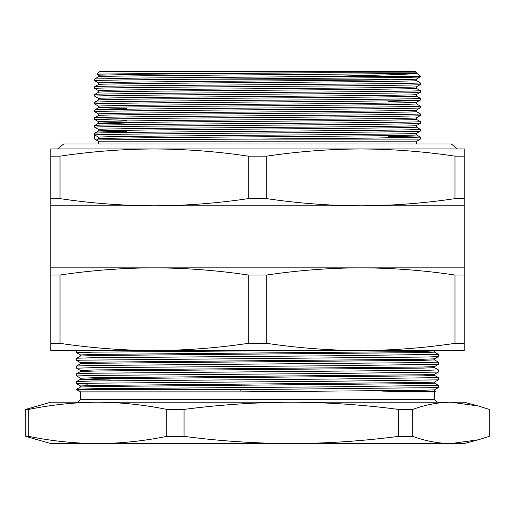 <?xml version="1.0" encoding="UTF-8"?>
<svg xmlns="http://www.w3.org/2000/svg" width="515" height="515" viewBox="0 0 515 515"><rect width="100%" height="100%" fill="white"/><g stroke="black" fill="none" stroke-linecap="round" stroke-linejoin="round"><path stroke-width="0.77" d="M290.125 350.535L92.758 352.17L76.606 352.698L76.606 350.535L75.312 350.535L154.133 350.535L50.76 350.535L50.76 343.351L60.03 343.351C91.4 348.018 122.763 350.412 154.133 350.535C185.497 350.412 216.86 348.018 248.23 343.351L266.77 343.351C298.14 348.018 329.503 350.412 360.867 350.535L439.688 350.535L423.201 351.507L96.286 354.41L80.482 354.938L80.482 356.013M322.049 72.724L145.121 74.212L98.571 75.184L98.571 76.729C96.344 76.091 172.628 75.441 257.5 74.797C342.372 74.154 418.656 73.497 416.429 72.86L322.049 72.724C222.345 73.252 92.945 73.767 97.013 74.282L99.865 71.437L415.135 71.437L416.429 72.724M416.429 79.059C418.656 79.703 342.372 80.353 257.5 80.997C172.628 81.64 96.344 82.291 98.571 82.934L98.571 84.479C96.344 83.842 172.628 83.192 257.5 82.548C342.372 81.904 418.656 81.254 416.429 80.61L416.429 79.065M98.571 92.237C96.344 91.593 172.628 90.943 257.5 90.299C342.372 89.655 418.656 89.005 416.429 88.361L416.429 86.816C418.656 87.453 342.372 88.11 257.5 88.747C172.628 89.391 96.344 90.048 98.571 90.685L98.571 92.23M98.571 99.981L98.571 98.442C96.344 97.799 172.628 97.148 257.5 96.505C342.372 95.861 418.656 95.204 416.429 94.567L420.304 92.327C422.583 92.97 344.445 93.621 257.5 94.264C170.555 94.908 92.417 95.558 94.696 96.202L94.709 94.464C92.417 93.833 170.555 93.183 257.5 92.539C344.445 91.895 422.583 91.245 420.304 90.601L416.416 88.348M416.429 94.573L416.429 96.112C418.656 96.756 342.372 97.412 257.5 98.056C172.628 98.693 96.344 99.35 98.571 99.994M388.522 101.571L416.429 102.318C418.656 102.961 342.372 103.612 257.5 104.255C172.628 104.899 96.344 105.549 98.571 106.193L98.571 107.738L126.478 108.491M416.429 102.324L416.429 103.869C418.656 104.513 342.372 105.163 257.5 105.807C172.628 106.451 96.344 107.101 98.571 107.744M416.429 110.068C418.656 110.712 342.372 111.362 257.5 112.006C172.628 112.65 96.344 113.3 98.571 113.944L98.571 115.489C96.344 114.851 172.628 114.201 257.5 113.558C342.372 112.914 418.656 112.264 416.429 111.62L416.429 110.075M98.571 123.252C96.344 122.609 172.628 121.952 257.5 121.308C342.372 120.671 418.656 120.014 416.429 119.371L416.429 117.832C418.656 118.463 342.372 119.12 257.5 119.763C172.628 120.401 96.344 121.057 98.571 121.701L98.571 123.24L126.478 123.999M416.429 125.576C418.656 126.22 342.372 126.87 257.5 127.514C172.628 128.158 96.344 128.808 98.571 129.452L98.571 131.003L126.478 131.75M416.429 125.583L416.429 127.128C418.656 127.772 342.372 128.422 257.5 129.065C172.628 129.709 96.344 130.359 98.571 131.003L94.709 133.224C92.417 132.6 170.555 131.943 257.5 131.299C344.445 130.662 422.583 130.005 420.304 129.362L416.416 127.108M98.571 137.202C96.344 136.559 172.628 135.909 257.5 135.265C342.372 134.621 418.656 133.971 416.429 133.327L416.429 134.879C418.656 135.522 342.372 136.172 257.5 136.816C172.628 137.46 96.344 138.11 98.571 138.754L98.571 137.202L94.696 134.969L94.696 133.237M416.687 144L416.687 141.207L420.304 139.121L248.372 139.121C164.826 139.436 93.949 139.745 96.311 140.054L94.696 139.121L94.696 134.969C92.417 134.325 170.555 133.668 257.5 133.031C344.445 132.387 422.583 131.731 420.304 131.087L420.304 129.362M98.314 144L98.314 141.207L416.687 141.207M63.686 144L451.32 144L457.397 148.964L459.071 148.964L360.867 148.964C329.503 149.08 298.14 151.474 266.77 156.148L248.23 156.148L248.23 198.629L266.77 198.629L266.77 156.148M464.24 267.839L464.24 275.023L454.97 275.023C423.6 270.349 392.237 267.955 360.867 267.839C329.503 267.955 298.14 270.349 266.77 275.023L248.23 275.023C216.86 270.349 185.497 267.955 154.133 267.839C122.763 267.955 91.4 270.349 60.03 275.023L50.76 275.023L50.76 267.839L464.24 267.839L464.24 205.813L360.867 205.813C392.237 205.697 423.6 203.303 454.97 198.629L464.24 198.629L464.24 156.148L454.97 156.148L454.97 198.629M50.76 267.839L50.76 205.813L360.867 205.813C329.503 205.697 298.14 203.303 266.77 198.629M416.416 72.84L420.304 76.606L313.152 76.606L142.378 78.003L94.696 78.969L98.584 76.716M98.314 141.207L96.311 140.054L98.584 138.741M420.304 76.606L420.292 76.838C422.583 77.462 344.445 78.119 257.5 78.756C170.555 79.4 92.417 80.057 94.696 80.701L94.696 78.969M420.304 139.121L420.292 137.099L388.522 136.327M248.372 139.121L372.622 138.084L420.304 137.119M94.696 125.486C92.417 124.842 170.555 124.192 257.5 123.549C344.445 122.905 422.583 122.255 420.304 121.611L420.292 123.349C422.583 123.98 344.445 124.63 257.5 125.274C170.555 125.918 92.417 126.568 94.696 127.211L94.696 125.486L98.584 123.233M94.696 117.735C92.417 117.092 170.555 116.442 257.5 115.798C344.445 115.154 422.583 114.504 420.304 113.86L420.292 115.598C422.583 116.229 344.445 116.879 257.5 117.523C170.555 118.167 92.417 118.817 94.696 119.461L94.696 117.735L98.584 115.482M98.584 107.732L94.709 109.965L94.709 111.723C92.417 111.066 170.555 110.41 257.5 109.772C344.445 109.129 422.583 108.472 420.304 107.835L416.416 110.088M420.304 107.835L420.304 106.103L416.416 103.85M94.696 109.985C92.417 109.341 170.555 108.684 257.5 108.041C344.445 107.403 422.583 106.747 420.304 106.103M420.304 100.077L420.304 98.352C422.583 98.996 344.445 99.646 257.5 100.29C170.555 100.934 92.417 101.584 94.696 102.228L94.709 103.972C92.417 103.315 170.555 102.659 257.5 102.015C344.445 101.371 422.583 100.721 420.304 100.077L416.416 102.331M420.304 92.327L420.304 90.601M420.304 82.851L420.292 84.589C422.583 85.22 344.445 85.87 257.5 86.514C170.555 87.157 92.417 87.808 94.696 88.451L94.709 86.707C92.417 86.082 170.555 85.426 257.5 84.788C344.445 84.145 422.583 83.488 420.304 82.851L416.416 80.598M94.696 127.211L98.584 129.465M94.696 119.461L126.478 120.253M420.304 121.611L416.416 119.358M420.304 113.86L416.416 111.607M94.696 96.202L98.584 98.455M420.304 98.352L416.416 96.099M94.696 88.451L98.584 90.704M94.696 80.701L98.584 82.947M126.478 132.452L126.478 130.256M388.522 137.904L388.522 135.625M416.738 73.033C418.663 74.244 375.229 75.415 313.152 76.606M50.76 205.813L50.76 198.629L60.03 198.629L60.03 156.148L50.76 156.148L50.76 198.629M50.76 156.148L50.76 148.964L154.133 148.964C122.763 149.08 91.4 151.474 60.03 156.148M464.24 198.629L464.24 205.813M454.97 156.148C423.6 151.474 392.237 149.08 360.867 148.964L464.24 148.964L464.24 156.148M60.03 198.629C91.4 203.303 122.763 205.697 154.133 205.813C185.497 205.697 216.86 203.303 248.23 198.629M248.23 156.148C216.86 151.474 185.497 149.08 154.133 148.964L360.867 148.964M60.03 343.351L60.03 275.023M248.23 275.023L248.23 343.351M266.77 343.351L266.77 275.023M154.133 350.535L360.867 350.535C392.237 350.412 423.6 348.018 454.97 343.351L464.24 343.351L464.24 275.023M454.97 275.023L454.97 343.351M464.24 343.351L464.24 350.535L360.867 350.535M50.76 275.023L50.76 343.351M154.133 148.964L55.929 148.964M96.344 140.041L98.571 138.754M76.606 389.643L76.619 389.256L92.758 388.748L332.22 386.81L438.394 385.394L438.394 387.589L434.506 389.842L423.201 390.267L241.065 391.883L80.482 391.883L76.606 389.643L240.705 389.643L241.065 391.883M434.518 389.829L434.518 390.911L431.609 391.136L382.574 391.883L435.362 391.387L434.518 391.883L382.574 391.883M434.518 351.069L434.518 352.144L423.201 352.588L96.286 355.498L80.495 356.007L76.619 358.247L92.758 357.732L332.22 355.794L438.394 354.384L438.381 356.592L426.826 357.017L80.765 360.178L76.606 360.455L80.495 362.708M438.381 356.592L434.506 358.826L423.201 359.258L96.286 362.161L80.482 362.689L80.482 363.77M434.518 358.82L434.518 359.901L423.201 360.339L96.286 363.249L80.495 363.757L76.619 365.998L92.758 365.489L426.826 362.579L438.394 362.135L434.506 359.882M438.394 362.135L438.394 364.33L434.506 366.583L423.201 367.008L96.286 369.918L80.482 370.446L80.482 371.521M434.518 366.577L434.518 367.652L423.201 368.096L96.286 371L80.495 371.515L76.619 373.748L92.758 373.24L426.826 370.33L438.394 369.892L434.506 367.639M438.394 369.892L438.394 372.081L434.506 374.334L423.201 374.759L96.286 377.669L80.482 378.197L80.482 379.278L110.976 380.012M434.518 374.328L434.518 375.403L423.201 375.847L96.286 378.757L80.482 379.278M80.495 379.265L76.619 381.506L92.758 380.991L332.22 379.053L438.394 377.643L438.394 379.832L434.506 382.085L423.201 382.516L96.286 385.42L80.482 385.947L80.482 387.023M434.518 382.079L434.518 383.16L423.201 383.598L96.286 386.507L80.495 387.016L76.619 389.256M438.394 385.394L434.506 383.141M438.381 387.602L240.705 389.643M438.381 364.343L332.22 365.74L92.758 367.678L76.606 368.206L80.495 370.459M438.381 372.094L332.22 373.491L92.758 375.429L76.606 375.956L80.495 378.21M438.394 377.643L434.506 375.39M438.381 379.851L332.22 381.248L92.758 383.186L76.606 383.707L88.174 384.151M76.606 352.698L80.495 354.951M451.018 402.215L464.24 402.215L478.364 406L451.018 402.215C438.284 402.331 425.538 404.726 412.785 409.399L398.456 409.399C362.721 404.732 326.993 402.337 291.258 402.215L451.018 402.215M398.456 409.399L398.456 436.379L412.785 436.379C425.538 441.052 438.284 443.447 451.018 443.563L478.364 439.778L489.25 436.379L489.25 409.399L478.364 406M184.061 409.399L166.706 409.399C143.717 404.732 120.729 402.337 97.741 402.215L291.258 402.215C255.524 402.337 219.796 404.732 184.061 409.399L184.061 436.379C219.796 441.052 255.524 443.447 291.258 443.563C326.993 443.447 362.721 441.052 398.456 436.379M28.776 409.399L25.75 409.399L50.76 402.215L97.741 402.215C74.752 402.337 51.764 404.732 28.776 409.399L28.776 436.379C51.764 441.052 74.752 443.447 97.741 443.563C120.729 443.447 143.717 441.052 166.706 436.379L184.061 436.379M166.706 409.399L166.706 436.379M412.785 436.379L412.785 409.399M25.75 409.399L25.75 436.379L28.776 436.379M478.364 439.778L464.24 443.563L50.76 443.563L25.75 436.379M425.615 402.215L437.106 402.215L434.518 399.634L80.482 399.634L77.894 402.215M291.258 443.563L409.168 443.563M201.848 79.188L388.522 79.188M420.292 76.838L416.416 79.072M420.292 84.589L416.416 86.829M94.709 103.972L98.584 106.206M94.709 111.723L98.584 113.963M420.292 115.598L416.416 117.838M94.709 119.474L98.584 121.714M420.292 123.349L416.416 125.589M420.292 131.106L416.416 133.34M98.584 75.196L97.02 74.295M420.292 137.099L416.416 134.866M94.709 102.215L98.584 99.974M94.709 94.464L98.584 92.224M94.709 86.707L98.584 84.473M434.518 391.883L434.518 399.634M76.606 358.26L76.606 360.455M76.606 366.01L76.606 368.206M76.606 373.768L76.606 375.956M76.606 381.518L76.606 383.707M80.482 391.883L80.482 399.634M76.619 383.727L80.495 385.967M434.506 390.891L435.362 391.387M434.506 352.131L438.381 354.372M63.68 144L57.603 148.964"/></g></svg>

